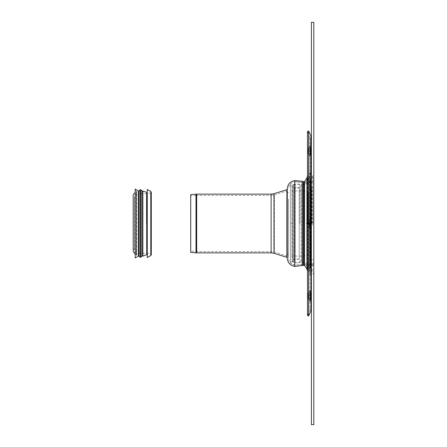 <?xml version="1.0" encoding="UTF-8"?>
<svg xmlns="http://www.w3.org/2000/svg" width="447" height="447" viewBox="0 0 447 447"><rect width="100%" height="100%" fill="white"/><g stroke="black" fill="none" stroke-linecap="round" stroke-linejoin="round"><path stroke-width="0.34" stroke-dasharray="2.23 1.68" d="M310.196 157.031L310.196 145.141L310.196 157.031L309.726 155.891L309.726 146.281L309.726 155.891L308.184 154.355L308.184 147.817L308.184 154.355L309.039 153.5L309.039 148.672L309.039 153.5L310.576 155.042L310.576 147.13L310.576 155.042L311.403 157.031L311.403 145.141L311.403 157.031M309.039 223.5L309.039 225.914L309.039 223.5M311.403 229.445L311.403 217.555L311.403 229.445A2.816 2.816 0 0 0 310.576 227.456L310.576 219.544L310.576 227.456L310.576 219.544L310.576 227.456L311.403 229.445L311.403 217.555L311.403 229.445M310.196 229.445A1.609 1.609 0 0 0 309.726 228.305L309.726 218.695L309.726 228.305L309.726 218.695L309.726 228.305L310.196 229.445L310.196 217.555A1.609 1.609 0 0 1 309.726 218.695L310.196 217.555L310.196 229.445M290.377 262.925L290.377 184.075L290.377 262.925L294.875 265.222L303.262 264.216L303.262 182.784L303.262 264.216L304.586 264.25C308.978 266.647 308.151 270.072 308.184 269.345L308.184 177.655C308.151 176.928 308.978 180.353 304.586 182.75L304.586 264.25L304.586 182.75L301.993 182.404L301.993 264.596L301.993 182.404A17.701 17.701 0 0 0 294.875 181.778L294.875 265.222L294.875 181.778L294.875 265.222L294.875 181.778L303.228 182.773L303.228 264.227L303.228 182.773A2.235 2.235 0 0 0 304.653 182.728L304.653 264.272L304.653 182.728A5.431 5.431 0 0 0 308.184 177.638L309.52 176.302L308.184 177.638M311.403 217.555A2.816 2.816 0 0 1 310.576 219.544L311.403 217.555M310.196 289.969L310.196 301.859L310.196 289.969L309.726 291.109L309.726 300.719L309.726 291.109L308.184 292.645L308.184 299.183L308.184 292.645L309.039 293.5L309.039 298.328L309.039 293.5L310.576 291.958L310.576 299.87L310.576 291.958L311.403 289.969L311.403 301.859L311.403 289.969M308.586 316.029L308.586 130.971M311.403 223.5L311.403 137.989L311.403 223.5M303.608 265.373L303.608 181.627M303.776 265.339L303.776 181.661M304.513 265.524L304.513 181.476M306.949 268.887L306.949 178.113M310.196 171.754L310.196 275.246L310.196 171.754L308.665 175.453L308.665 271.547L308.665 175.453L307.491 176.621M310.196 223.5L310.196 137.989L310.196 223.5M310.196 137.989L307.491 131.479L307.491 315.521L309.894 310.369L309.894 136.631L309.894 310.369L310.196 309.011M288.471 201.597L288.471 254.477L288.471 201.597M287.265 201.597L287.265 254.477L287.265 201.597M288.471 199.083L288.471 258.025L288.471 199.083M287.265 188.975L287.265 258.025M286.885 257.316L286.885 189.684M287.265 200.457L287.265 256.086L287.265 200.457M190.824 203.988L190.824 251.091L190.824 203.988M287.265 256.086L274.369 252.074L271.117 251.583L196.68 251.583L190.824 251.091L190.713 252.376L190.713 194.624L190.824 195.909L196.121 195.445L196.121 251.555L196.121 195.445L196.68 195.417L196.68 251.583L196.68 195.417L271.117 195.417L271.117 251.583L271.117 195.417L274.369 194.926L274.369 252.074L274.369 194.926L287.265 190.914M312.906 180.856L312.101 181.661L312.101 183.27L312.101 181.661L309.201 181.661L306.497 183.27L309.486 181.661L308.212 183.27L309.486 181.661L308.212 183.27L306.497 183.27L309.201 181.661L306.497 183.27L312.101 183.27L312.906 184.075L312.906 180.856L312.906 184.075M312.906 266.144L312.101 265.339L312.101 263.73L312.101 265.339L309.201 265.339L306.497 263.73L309.486 265.339L308.212 263.73L309.486 265.339L308.212 263.73L306.497 263.73L309.201 265.339L306.497 263.73L312.101 263.73L312.906 262.925L312.906 266.144L312.906 262.925M312.101 223.5L312.101 187.254L312.101 223.5M312.906 223.5L312.906 176.833L312.906 223.5M309.201 223.5L308.765 222.869L307.905 222.695L306.782 223.014L306.497 223.5L307.905 224.305L308.765 224.131L309.201 223.5L308.765 224.131L307.905 224.305L306.782 223.986L306.497 223.5L307.905 222.695L308.765 222.869L309.201 223.5L308.765 222.869L307.905 222.695L306.782 223.014L306.497 223.5L307.905 224.305L308.765 224.131L309.201 223.5L308.765 224.131L307.307 224.226L306.497 223.5L307.905 222.695L308.765 222.869L309.201 223.5M304.055 223.5L304.055 184.678L304.055 223.5M312.906 176.833L310.492 179.247L310.492 267.753L310.492 179.247A3.487 3.487 0 0 1 309.201 181.661A3.487 3.487 0 0 0 309.855 180.974L309.855 266.026L309.855 180.974A7.845 7.845 0 0 0 310.525 178.711L310.525 268.289L310.525 178.711L311.224 178.012L311.224 268.988L311.224 178.012A8.851 8.851 0 0 0 313.816 171.754L313.816 275.246L313.816 171.754M300.032 223.5L300.032 185.986C300.367 188.438 293.293 188.422 293.595 185.986C293.305 183.533 300.378 183.544 300.032 185.986L300.032 223.5M290.377 185.131L290.377 261.869L290.377 185.131L292.483 185.131L292.483 261.869L292.483 185.131A1.609 1.609 0 0 1 293.5 184.684L293.5 262.316L293.5 184.684A4.828 4.828 0 0 1 295.154 184.175A15.287 15.287 0 0 1 301.172 184.678L301.172 262.322L301.172 184.678L304.055 184.678L306.497 183.27L304.055 184.678L300.032 184.678L300.026 187.204A0.805 0.805 0 0 1 299.227 187.896L299.227 259.104L299.227 187.896L294.4 187.896A0.805 0.805 0 0 1 293.595 187.092L293.595 259.908L293.595 187.092M293.595 184.678L293.595 262.322L293.595 184.678A1.609 1.609 0 0 0 291.986 186.287L291.986 260.713L291.986 186.287M291.986 223.5L291.986 190.914L291.986 256.086L291.986 223.5L290.377 223.5M303.58 223.5L303.58 190.914L303.58 223.5M308 223.5L308 192.523L308 223.5M308.804 223.5L308.804 187.092L308.804 223.5M311.822 223.5L311.822 187.092L311.822 223.5M293.595 223.5L293.595 260.076L293.595 223.5M308.212 223.5L308.944 224.305L309.486 223.5L308.944 222.695L308.212 223.5L308.944 222.695L309.486 223.5L308.944 224.305L308.212 223.5M311.403 171.754A6.437 6.437 0 0 1 309.52 176.302L309.52 270.698L309.52 176.302L309.52 270.698L309.52 176.302L311.403 171.754L311.403 275.246L311.403 171.754M290.377 184.075A7.241 7.241 0 0 1 294.875 181.778C290.93 182.56 288.79 184.957 288.471 188.975M313.816 424.65L311.403 424.65L311.403 22.35L313.816 22.35L313.816 424.65M146.46 223.5L146.46 193.73L146.46 223.5M150.879 255.5L150.879 191.5A0.805 0.805 0 0 1 150.622 192.998L150.622 254.002L150.622 192.998L146.46 193.73L138.414 193.73L138.414 253.27L138.414 193.73A4.023 4.023 0 0 0 134.391 197.753L134.391 249.247L134.391 197.753L133.184 197.753L133.184 249.247L134.391 249.247C134.631 251.689 135.972 253.03 138.414 253.27L146.46 253.27L150.622 254.002L151.287 254.796M147.264 189.467L147.264 257.533M147.264 191.947L147.264 255.053L147.264 191.947M142.844 190.914L142.844 256.086M141.956 190.914L141.956 256.086M140.827 189.785L140.827 257.215M140.023 189.785L140.023 257.215M138.894 190.914L138.894 256.086M138.414 190.914L138.414 256.086M135.195 189.064L135.195 257.936M135.195 223.5L135.195 190.511L135.195 223.5M135.195 190.511L136.424 191.176L136.424 255.824L136.424 191.176A0.726 0.726 0 0 1 136.139 192.534L136.139 254.466L136.139 192.534A3.218 3.218 0 0 0 135.195 192.758M133.184 195.741L133.184 251.259M133.184 223.5L133.184 197.753M310.989 310.877L310.989 136.123M302.34 265.753L302.34 181.247M294.741 180.582L294.741 266.418M273.989 253.304L273.989 193.696M196.01 252.84L196.01 194.16M196.68 252.868L196.68 194.132M271.117 252.868L271.117 194.132M308.765 222.869L308.765 181.968L308.765 222.869M308.765 224.131L308.765 265.032L308.765 224.131M294.4 187.896L294.4 259.104L294.4 187.896M295.154 184.175L295.154 262.825L295.154 184.175M146.722 192.327L146.722 254.673M310.196 145.141L309.726 146.281L308.184 147.817L309.039 148.672L310.576 147.13L311.403 145.141M309.039 225.914L310.576 227.456L309.039 225.914L308.184 226.769L309.726 228.305L308.184 226.769L309.039 225.914M309.039 221.086L310.576 219.544L309.039 221.086L308.184 220.231L309.726 218.695L308.184 220.231L309.039 221.086M310.196 301.859L309.726 300.719L308.184 299.183L309.039 298.328L310.576 299.87L311.403 301.859M309.52 270.698L311.403 275.246L309.52 270.698L308.184 269.362L309.52 270.698M307.491 270.379L308.665 271.547L310.196 275.246M288.471 192.523L287.265 192.523M288.471 254.477L287.265 254.477M308.184 269.362C308.067 266.932 306.888 265.239 304.653 264.272L294.875 265.222C290.93 264.44 288.79 262.043 288.471 258.025M312.101 224.305L312.906 225.109L312.101 224.305L307.905 224.305L312.101 224.305M312.101 222.695L312.906 221.891L312.101 222.695L307.905 222.695L312.101 222.695M290.377 261.869L292.483 261.869L295.154 262.825L304.055 262.322L306.497 263.73L304.055 262.322L300.032 262.322L300.026 259.796L299.227 259.104L294.4 259.104L293.595 259.908M313.816 275.246L309.855 266.026L309.201 265.339L310.492 267.753L312.906 270.167M293.595 262.322L291.986 260.713M308.804 192.523L303.58 190.914L291.986 190.914M308.804 254.477L303.58 256.086L291.986 256.086M312.906 187.254L308.804 187.092M312.906 259.746L308.804 259.908M293.595 261.014C293.254 258.573 300.328 258.567 300.032 261.014C300.345 263.445 293.271 263.473 293.595 261.014M308.944 222.695L307.905 222.695L308.944 222.695M308.944 224.305L307.905 224.305L308.944 224.305M135.195 254.242L136.139 254.466L136.804 255.187L135.195 256.489M136.804 255.187L136.804 191.813L136.804 255.187"/><path stroke-width="0.67" d="M310.989 310.877L310.989 136.123L308.586 130.971L308.586 316.029L310.989 310.877L311.403 309.011M303.776 181.661L303.776 265.339L304.513 265.524L304.513 181.476L303.608 181.627L303.608 265.373L294.741 266.418L294.741 180.582C290.131 181.493 287.639 184.293 287.265 188.975L287.265 258.025C287.639 262.707 290.131 265.507 294.741 266.418M303.608 181.627L302.34 181.247L302.34 265.753M307.491 176.621L306.949 177.163L306.949 269.837L307.491 270.379M308.586 130.971L307.491 131.479L307.491 315.521L308.586 316.029M273.989 253.304L273.989 193.696L286.885 189.684L286.885 257.316L273.989 253.304L271.117 252.868L271.117 194.132L196.68 194.132L196.68 252.868L196.01 252.84L196.01 194.16L190.713 194.624L190.713 252.376L196.01 252.84M311.403 22.35L311.403 424.65L313.816 424.65L313.816 22.35L311.403 22.35M150.879 255.5L147.264 257.533L147.264 189.467L150.879 191.5L150.879 255.5L151.287 254.796L151.287 192.204L151.287 254.796M147.264 191.947A0.402 0.402 0 0 1 146.722 192.327L141.956 190.914L140.827 189.785L140.023 189.785L140.023 257.215L140.827 257.215L140.827 189.785M146.722 192.327L146.722 254.673L142.844 256.086L142.844 190.914M142.844 256.086L141.956 256.086L141.956 190.914M140.023 257.215L138.894 256.086L138.894 190.914L140.023 189.785M138.414 223.5L138.414 190.914L135.195 189.064L135.195 257.936L138.414 256.086L138.414 223.5M135.195 254.242L133.184 251.259L133.184 195.741A3.218 3.218 0 0 1 135.195 192.758M133.184 249.247L133.184 223.5M310.989 136.123L311.403 137.989M302.34 181.247L294.741 180.582M304.513 181.476L306.949 178.113M304.513 265.524L306.949 268.887M287.265 190.914L286.885 189.684M287.265 256.086L286.885 257.316M196.68 194.132L196.01 194.16M196.68 252.868L271.117 252.868M273.989 193.696L271.117 194.132M146.722 254.673L147.264 255.053M141.956 256.086L140.827 257.215M138.894 190.914L138.414 190.914M138.894 256.086L138.414 256.086"/></g></svg>

